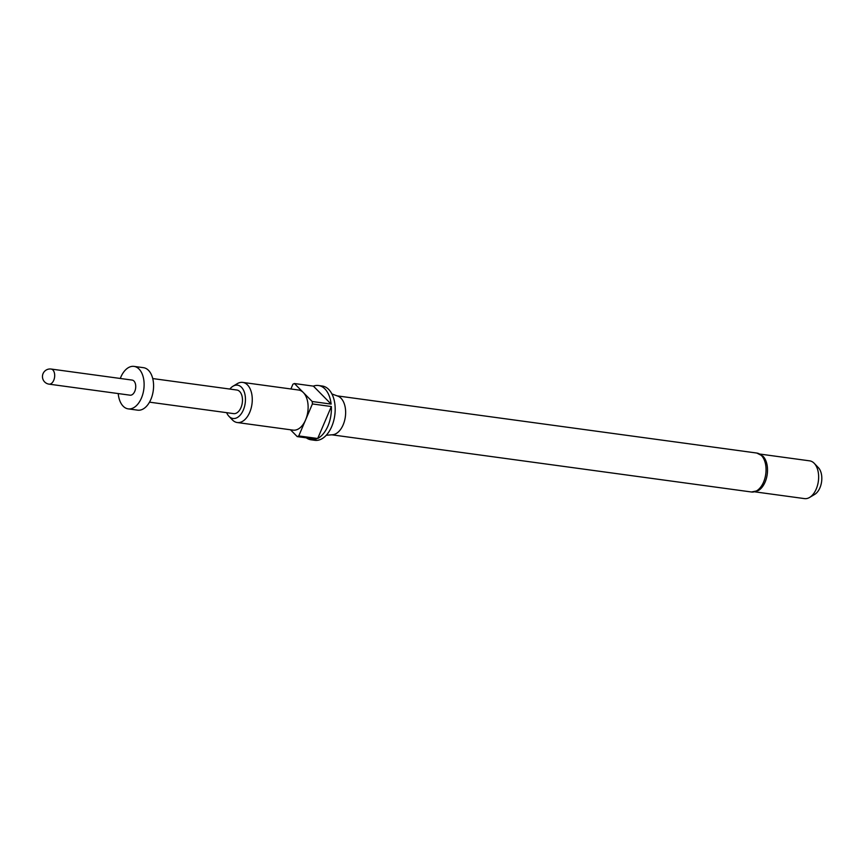 <?xml version="1.0" encoding="UTF-8"?>
<svg xmlns="http://www.w3.org/2000/svg" width="865" height="865" viewBox="0 0 865 865"><rect width="100%" height="100%" fill="white"/><g stroke="black" fill="none" stroke-linecap="round" stroke-linejoin="round"><path stroke-width="1.3" d="M756.778 453.044L762.941 456.19A19.052 11.375 97.8 0 1 765.125 482.043A19.052 11.375 97.8 0 1 758.248 490.606L751.469 491.99A19.646 11.732 -82.2 0 0 763.579 482.086A19.646 11.732 -82.2 0 0 756.778 453.044L337.134 395.867M326.246 435.268L332.603 434.749A19.646 11.732 -82.2 0 0 343.167 424.802A19.646 11.732 -82.2 0 0 337.869 396.138L331.879 393.932M226.63 412.659A16.813 10.034 -82.2 0 0 228.933 416.281A16.813 10.034 -82.2 0 0 243.335 410.01A16.813 10.034 -82.2 0 0 243.854 390.915A16.813 10.034 -82.2 0 0 233.031 386.201A16.813 10.034 -82.2 0 0 229.841 389.066M233.031 386.201L237.302 383.649A20.252 12.088 97.8 0 1 242.719 382.406A20.252 12.088 97.8 0 1 249.726 412.324A20.252 12.088 97.8 0 1 237.248 422.531A20.252 12.088 97.8 0 1 232.371 419.882L228.933 416.281M318.471 385.509A27.388 16.349 97.8 0 1 331.133 404.096L313.389 386.125A27.388 16.349 97.8 0 1 318.471 385.509L322.267 386.028A27.388 16.349 -82.2 0 1 331.738 426.51A27.388 16.349 -82.2 0 1 314.86 440.317L311.076 439.798A27.388 16.349 97.8 0 0 316.168 439.182L297.236 436.609A27.388 16.349 -82.2 0 0 298.76 435.928L305.583 419.936A20.252 12.088 97.8 0 1 293.105 430.132L237.248 422.531M331.338 406.528A27.388 16.349 97.8 0 1 327.954 425.991A27.388 16.349 97.8 0 1 317.693 438.501L331.338 406.528L312.406 403.944A27.388 16.349 -82.2 0 0 312.2 401.511L294.446 383.541A27.388 16.349 -82.2 0 0 292.921 384.222L290.9 388.969M298.76 435.928L317.693 438.501M311.076 439.798A27.388 16.349 97.8 0 1 306.34 437.852M754.95 491.861L804.504 498.608A19.052 11.375 -82.2 0 0 809.597 497.44A19.052 11.375 -82.2 0 0 816.246 489.006A19.052 11.375 -82.2 0 0 814.246 463.337A19.052 11.375 -82.2 0 0 809.651 460.85L760.097 454.093M809.597 497.44L814.733 494.38A14.932 8.91 -82.2 0 0 819.944 487.774A14.932 8.91 -82.2 0 0 818.377 467.662L814.246 463.337M118.224 393.564A21.441 12.802 -82.2 0 0 128.215 408.875L137.686 410.161A21.441 12.802 -82.2 0 0 150.888 399.36A21.441 12.802 -82.2 0 0 143.471 367.679L133.999 366.392A21.441 12.802 -82.2 0 0 120.797 377.194A21.441 12.802 -82.2 0 0 120.289 378.459M128.215 408.875A21.441 12.802 -82.2 0 0 141.428 398.073A21.441 12.802 -82.2 0 0 133.999 366.392M130.085 395.186A7.623 4.552 -82.2 0 0 134.778 391.348A7.623 4.552 -82.2 0 0 132.14 380.081L51.1 369.041A7.623 4.552 97.8 0 1 53.738 380.297A7.623 4.552 97.8 0 1 49.035 384.147L130.085 395.186M152.727 378.556L236.859 390.018A11.905 7.115 97.8 0 1 240.978 407.62A11.905 7.115 97.8 0 1 233.647 413.621L149.515 402.16M290.489 429.775L297.236 436.609M242.719 382.406L298.576 390.018A20.252 12.088 97.8 0 1 303.323 392.526A20.252 12.088 97.8 0 1 305.583 419.936L312.406 403.944M313.389 386.125L294.446 383.541M312.2 401.511L331.133 404.096M751.469 491.99L331.825 434.814M51.1 369.041A7.623 7.623 0 0 0 44.645 381.941A7.623 7.623 0 0 0 49.035 384.147"/></g></svg>
